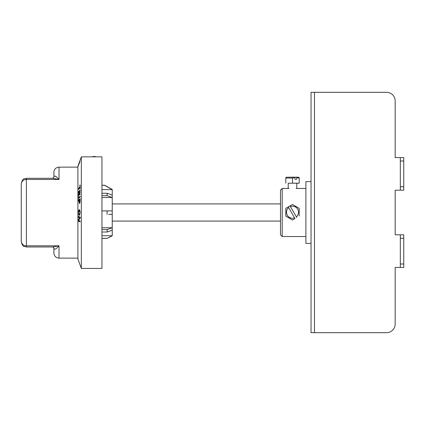 <?xml version="1.0" encoding="UTF-8"?>
<svg xmlns="http://www.w3.org/2000/svg" width="425" height="425" viewBox="0 0 425 425"><rect width="100%" height="100%" fill="white"/><g stroke="black" fill="none" stroke-linecap="round" stroke-linejoin="round"><path stroke-width="0.64" d="M314.479 332.674L311.042 332.674L311.042 92.326L386.58 92.326A8.585 8.585 0 0 1 395.165 100.911L395.165 157.563L400.318 157.563L400.318 190.182L395.165 190.182L395.165 234.818L400.318 234.818L400.318 267.437L395.165 267.437L395.165 324.089A8.585 8.585 0 0 1 386.58 332.674L314.479 332.674L314.479 92.326M400.318 267.437L403.75 267.437L403.75 264.005L400.318 264.005M400.318 234.818L403.75 234.818L403.75 264.005M400.318 190.182L403.75 190.182L403.75 186.75L400.318 186.75M400.318 157.563L403.75 157.563L403.75 186.75M282.2 188.466L280.484 190.182L280.484 234.818L282.2 236.534L282.2 188.466L288.899 188.466M311.042 243.403L305.894 243.403L305.894 181.597L311.042 181.597M292.501 178.022L285.807 178.054L285.807 177.565L286.493 177.22L294.567 177.177L294.961 177.554L292.501 178.022L292.501 183.17L288.208 183.271M285.807 178.054L285.807 183.202M294.961 177.554L294.955 179.233L296.74 179.238L296.74 177.56L299.2 178.054L299.2 183.202L292.501 183.17M294.605 177.209L296.353 177.183L296.74 177.56M296.353 177.183L298.509 177.22L299.2 177.565L299.2 178.054M296.793 183.271L299.2 183.202M288.208 188.466L288.208 183.228L292.501 183.196L296.793 183.228L296.793 188.466M286.493 212.218A6.008 6.008 0 0 0 294.567 217.86L288.649 207.607A6.008 6.008 0 0 0 286.493 212.218M285.807 216.091L292.501 220.001L285.807 216.134L285.807 208.362L288.262 206.938L288.649 207.607M294.567 217.86L294.961 218.535L292.501 219.959M294.961 218.535L292.501 220.001M296.74 217.52L290.047 205.923L296.74 217.504M288.267 206.948L292.501 204.494L299.2 208.362L299.2 216.091M296.353 216.83A6.008 6.008 0 0 0 290.434 206.577M280.484 221.085L112.237 221.085M112.237 203.915L280.484 203.915M21.282 241.937L21.25 241.48C22.047 244.476 23.763 245.921 26.398 245.809L26.398 246.973C24.31 246.022 22.807 247.95 21.25 241.48L21.25 183.797C21.914 180.949 23.63 179.504 26.398 179.462L26.398 178.298L52.753 178.298L53.97 176.933C54.395 175.259 56.079 176.104 59.022 179.462L59.022 167.142C55.893 167.445 54.177 169.161 53.869 172.29L53.97 176.933M52.753 178.298L59.022 179.462L26.398 179.462L26.398 245.809L59.022 245.809L52.753 246.973L26.398 246.973M26.398 178.298C24.321 179.265 22.844 177.262 21.25 183.797L21.271 183.387M21.25 190.32L21.25 228.172M52.748 246.973L53.89 247.871L53.869 252.981L53.869 247.812M77.902 258.129L59.022 258.129L59.022 245.809C56.079 249.167 54.4 250.012 53.97 248.343M81.34 268.43L77.902 259L77.902 166.276L81.34 156.841L101.942 156.841L101.942 268.43L81.34 268.43L81.34 156.841M78.041 212.59L79.093 209.738C79.417 209.143 79.767 210.093 80.15 212.59L79.119 215.438L78.041 212.59L79.108 214.625L79.916 212.596L79.077 210.55L78.274 212.585M80.123 217.743L79.688 217.754L78.088 220.278L78.099 221.08L80.134 221.808L80.123 221.064L78.529 220.49L80.123 217.967L80.134 217.164L78.099 216.431L78.088 217.18L80.495 217.727M79.688 217.754L78.088 217.18M78.099 221.08L80.128 221.462M78.678 220.24L78.088 220.278M78.907 221.027L78.896 220.23M78.896 217.154L78.907 216.41M79.889 160.847L78.094 165.771L79.948 160.868M79.889 161.288L78.099 166.148L80.059 161.346M80.134 185.008L80.134 188.742L79.895 189.061L79.879 187.345L78.083 189.768L78.088 189.083L80.118 186.708M79.9 184.96L79.879 186.66M78.907 194.597L79.007 194.055L79.576 195.001L80.123 190.044L78.099 192.217L78.088 192.939L78.992 191.972L78.11 197.03L78.907 194.597M78.104 197.896L80.144 196.26L80.139 197.014L78.099 198.645L78.104 197.896L78.912 197.986L80.139 197.003M79.151 200.276L78.088 200.743L78.099 199.978L80.128 198.767L80.091 201.848L79.369 203.586M79.533 203.543L78.901 201.737L78.912 200.249M78.088 189.083L78.535 189.162M79.273 194.087L79.007 194.055M78.412 196.159L78.094 196.116M80.113 191.038L79.22 191.723L78.976 193.221M78.099 192.217L78.678 192.312M80.107 192.764L79.895 191.006M79.215 193.274L79.565 194.257L79.884 192.732M80.235 194.427L79.921 194.299M79.757 202.81L79.82 203.177M78.099 199.978L78.901 200.26M80.118 199.33L78.907 200.058M80.118 199.702L79.151 200.111L79.517 202.757L79.879 199.681M79.151 210.556L79.533 209.929M79.146 214.625L79.528 215.247M79.884 214.609L79.108 214.625M79.077 210.55L79.884 210.566M101.942 185.289L104.513 185.289L112.237 189.603L112.237 195.08L107.089 193.253L107.089 195.681L112.237 197.508L112.237 195.08L112.237 235.811L107.089 238.388L101.942 238.388M107.089 193.253L101.942 193.253M112.237 189.603L101.942 189.603M101.942 235.748L112.237 235.748L107.089 238.388M107.089 238.329L101.942 238.329M101.942 232.018L107.089 232.018L112.237 230.196M101.942 227.768L112.237 227.768L107.089 229.59L107.089 232.018M107.089 229.59L101.942 229.59M108.694 214.354L112.237 214.354M111.956 210.917L107.089 210.917L107.089 214.354M107.089 210.917L101.942 210.917M112.237 197.508L101.942 197.508M101.942 195.681L107.089 195.681M101.942 185.167L104.513 185.289M400.318 238.25L403.75 238.25M400.318 160.995L403.75 160.995M78.806 194.985L78.508 194.942M296.108 188.466L305.894 188.466M282.2 236.534L305.894 236.534M59.022 167.142L77.902 167.142M59.022 258.129C55.893 257.826 54.177 256.11 53.869 252.981M112.237 189.46L104.513 185.167M95.965 156.841A4.122 4.122 0 0 0 92.464 156.841"/></g></svg>
